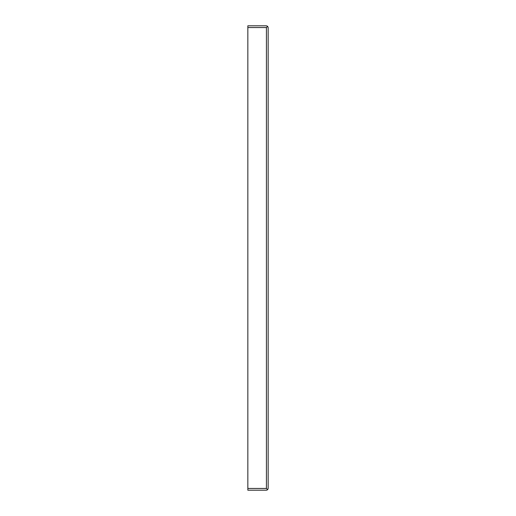 <?xml version="1.0" encoding="UTF-8"?>
<svg xmlns="http://www.w3.org/2000/svg" width="516" height="516" viewBox="0 0 516 516"><rect width="100%" height="100%" fill="white"/><g stroke="black" fill="none" stroke-linecap="round" stroke-linejoin="round"><path stroke-width="0.77" d="M267.649 489.69L266.417 488.458L267.649 489.69L268.159 488.458L267.649 489.69L266.701 490.174M266.417 490.2L247.841 490.2L247.841 25.8L266.417 25.8L267.649 26.31L266.417 27.542L267.649 26.31L268.159 27.542L267.649 26.31M268.159 488.458L268.159 27.542M247.841 27.542L266.417 27.542L266.417 488.458L247.841 488.458"/></g></svg>
